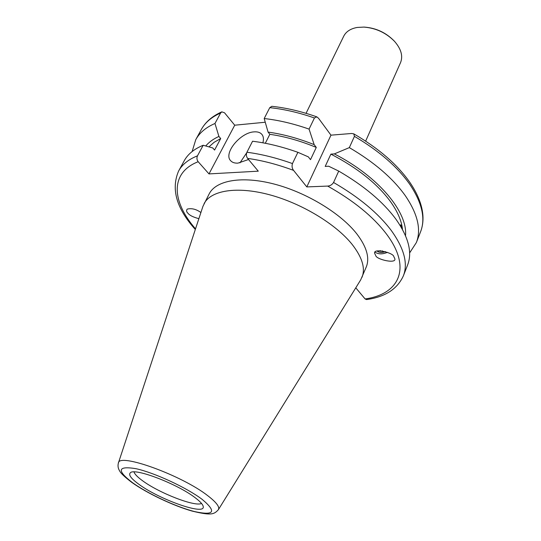 <?xml version="1.0" encoding="UTF-8"?>
<svg xmlns="http://www.w3.org/2000/svg" width="541" height="541" viewBox="0 0 541 541"><rect width="100%" height="100%" fill="white"/><g stroke="black" fill="none" stroke-linecap="round" stroke-linejoin="round"><path stroke-width="0.81" d="M365.655 141.127L400.536 62.648C403.16 56.068 401.158 48.974 394.531 41.359C386.098 32.791 375.894 28.037 363.917 27.091L357.202 27.449C350.582 28.653 346.091 31.561 343.745 36.166L306.05 113.333M198.885 218.665C193.218 217.164 189.593 215.379 188.011 213.303C186.456 211.916 186.192 210.517 187.213 209.11C191.649 208.028 196.214 209.164 200.907 212.525M377.084 251.065C379.058 252.667 381.865 252.87 385.517 251.66M393.841 256.704L394.653 258.294C397.635 264.461 375.948 259.511 375.697 255.433L374.825 253.743C371.904 247.589 393.679 252.627 393.841 256.704M375.102 252.14C378.227 254.338 382.331 254.412 387.424 252.349M262.872 142.81C263.852 139.321 263.548 136.548 261.959 134.493C260.255 132.457 257.617 131.585 254.04 131.876C240.4 132.477 223.298 153.259 230.574 160.623C232.184 162.469 234.652 163.301 237.966 163.125L248.535 159.514M138.909 484.303C159.358 499.505 205.127 515.708 203.247 506.667C202.983 504.564 200.285 501.588 195.166 497.72C177.495 483.985 134.98 467.722 130.428 472.706C128.183 474.694 131.01 478.562 138.909 484.303M133.999 471.941C134.682 474.159 137.522 477.081 142.526 480.719C159.081 493.047 195.247 507.1 201.536 503.434M218.388 509.676L360.664 279.927L366.257 267.004C369.875 257.989 366.73 246.946 356.81 233.881C340.816 213.364 306.558 192.495 274.246 184.075C241.895 175.609 216.069 180.329 209.232 193.786L202.929 206.371L118.384 463.042C117.654 465.855 118.06 468.459 119.608 470.846C120.521 473.05 124.606 476.919 131.869 482.457C147.132 493.324 173.113 505.652 192.069 511.069C211.707 515.857 214.135 514.288 218.388 509.676C219.883 506.998 216.441 502.42 208.075 495.941C182.161 475.37 118.493 452.459 118.384 463.042M361.983 277.35C365.547 268.478 362.308 257.543 352.265 244.559C336.069 224.15 301.56 203.24 269.1 194.645C236.6 186.009 210.774 190.473 204.058 203.707M409.611 252.945L416.374 242.544C421.398 229.607 417.726 214.013 405.365 195.768C392.874 178.26 374.203 162.212 349.337 147.619L334.338 153.901C378.788 176.718 407.907 212.322 405.507 235.68M400.719 224.758L401.625 227.937M402.484 229.465C401.611 220.85 397.588 211.538 390.426 201.529C377.212 183.656 357.364 167.852 330.882 154.131L334.338 153.901M333.56 182.486C359.014 197.228 378.24 213.215 391.238 230.439C404.127 248.38 408.171 263.508 403.376 275.836L407.616 264.968C412.492 252.444 408.57 237.154 395.856 219.112C383.021 201.793 363.978 185.786 338.72 171.091L333.56 182.486C332.086 184.731 330.125 185.928 327.677 186.077L306.801 186.915L293.574 170.388C277.594 164.444 262.277 160.447 247.609 158.405L258.28 171.172L208.995 173.911L198.175 161.725C196.823 159.926 196.586 157.965 197.472 155.835L203.186 145.265C194.145 148.978 187.815 154.158 184.21 160.792L178.611 171.024C182.161 164.498 188.444 159.433 197.472 155.835M403.376 275.836C397.297 289.11 385.003 297.023 366.487 299.579L365.094 298.943C399.035 294.351 412.364 268.059 386.315 233.84C373.114 216.556 353.564 200.637 327.677 186.077M363.917 27.091L364.546 27.118C376.117 28.031 385.963 32.622 394.098 40.893L394.531 41.359M203.186 145.265L212.762 147.964L214.574 150.067L220.701 138.557L214.114 142.31L208.927 146.881M355.782 287.812L365.094 298.943M338.72 171.091L328.671 166.222L325.202 166.418L330.882 154.131M220.701 138.557L218.916 136.447C213.364 138.956 208.975 142.134 205.742 145.982M218.916 136.447L214.973 123.476C205.891 127.419 199.487 132.822 195.761 139.673L192.136 151.534M354.436 136.359L353.794 133.857C378.612 148.288 397.297 164.457 409.841 182.358C417.794 194.03 422.156 205.107 422.92 215.595C423.272 221.418 422.494 226.807 420.58 231.764C425.679 218.638 422.129 202.902 409.929 184.555C397.601 166.973 379.106 150.905 354.436 136.359L349.337 147.619M214.973 123.476L220.627 113.008L221.796 111.859L224.529 112.785L234.726 125.201L208.995 173.911M353.794 133.857L351.609 133.485L330.97 135.162L318.548 118.296L316.803 116.856L314.436 117.979L309.073 129.11L314.159 144.623L316.282 147.416L310.5 159.656L308.35 156.876L297.888 152.312L292.458 163.578C291.687 166.155 292.059 168.42 293.574 170.388M265.246 122.239L234.726 125.201M297.888 152.312C282.111 146.712 266.997 143.02 252.559 141.235L246.919 152.251C246.04 154.469 246.277 156.518 247.609 158.405M316.282 147.416C300.35 140.843 284.87 136.474 269.831 134.31L265.313 143.27M314.159 144.623C298.301 138.307 282.936 134.134 268.072 132.099L269.831 134.31M309.073 129.11C293.479 123.652 278.52 120.129 264.191 118.54L268.072 132.099M316.803 116.856C301.263 111.358 286.27 107.842 271.832 106.306L269.77 107.652L264.191 118.54M330.97 135.162L306.801 186.915M246.662 152.86L239.947 162.875M401.605 227.903L401.442 225.949L400.002 225.225M380.465 250.672L380.573 251.159L380.025 250.645M380.573 251.159L382.48 250.909M377.145 250.916C379.004 252.546 381.743 252.782 385.375 251.612M202.185 499.397C186.753 487.678 154.51 472.726 135.98 468.689C117.553 465.679 116.45 470.393 132.673 482.815C148.322 493.994 176.386 507.018 194.746 511.617C214.358 515.81 216.84 511.739 202.185 499.397M198.175 161.725C169.604 172.843 171.801 201.773 195.524 228.85M220.627 113.008C211.538 117.066 205.1 122.57 201.313 129.522L195.761 139.673M292.458 163.578C276.586 157.911 261.404 154.131 246.919 152.251M314.436 117.979C298.936 112.589 284.045 109.147 269.77 107.652M420.58 231.764L416.374 242.544M195.315 229.492C176.447 208.474 170.882 188.985 178.611 171.024M201.313 129.522C205.479 121.975 212.309 116.085 221.796 111.859"/></g></svg>
